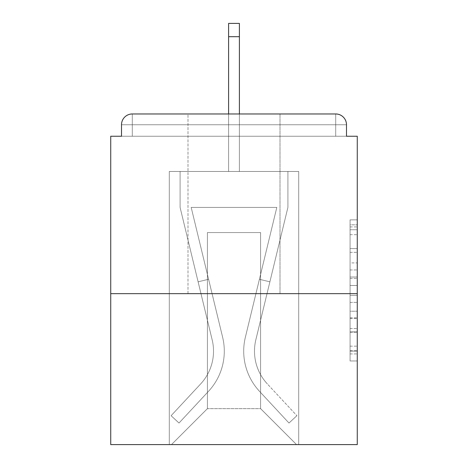 <?xml version="1.0" encoding="UTF-8"?>
<svg xmlns="http://www.w3.org/2000/svg" width="468" height="468" viewBox="0 0 468 468"><rect width="100%" height="100%" fill="white"/><g stroke="black" fill="none" stroke-linecap="round" stroke-linejoin="round"><path stroke-width="0.35" stroke-dasharray="2.34 1.75" d="M350.082 262.911L350.082 285.486L357.271 285.486L357.271 353.919L357.271 226.927L357.271 285.486L350.082 285.486L350.082 224.81L350.082 360.974L350.082 219.872L350.082 351.099L357.271 351.099L350.082 351.099L357.271 351.099L350.082 351.099L350.082 328.524L350.082 360.974L357.271 360.974L357.271 219.872L357.271 350.748L357.271 295.361L350.082 295.361L357.271 295.361L357.271 328.524L357.271 229.747L350.082 229.747L357.271 229.747L357.271 360.974L357.271 226.927L357.271 360.974L350.082 360.974L350.082 219.872L357.271 219.872L357.271 226.927L357.271 219.872L357.271 226.927L357.271 219.872L357.271 224.81L357.271 219.872L350.082 219.872L350.082 229.747L357.271 229.747L350.082 229.747L350.082 262.911L357.271 262.911M188.001 293.658L188.001 113.964L279.999 113.964L188.001 113.964L279.999 113.964L188.001 113.964L188.001 293.658L279.999 293.658L279.999 113.964L188.001 113.964L279.999 113.964L279.999 293.658L188.001 293.658M357.271 277.021L357.271 269.966L357.271 277.021L350.082 277.021L350.082 248.619L350.082 332.227L350.082 311.238L357.271 311.238L350.082 311.238L350.082 360.974L357.271 360.974L350.082 360.974L357.271 360.974L350.082 360.974L350.082 219.872L357.271 219.872L350.082 219.872L357.271 219.872L350.082 219.872L350.082 277.021L357.271 277.021M357.271 293.658L357.271 444.6L110.729 444.6L110.729 293.658L357.271 293.658L357.271 136.246L346.49 136.246L346.49 124.745L346.49 136.246L121.51 136.246L121.51 124.745L121.51 136.246L110.729 136.246L110.729 293.658L357.271 293.658L110.729 293.658M228.606 36.697L239.394 36.697L228.606 36.697L239.394 36.697L228.606 36.697L239.394 36.697L228.606 36.697L239.394 36.697L228.606 36.697L239.394 36.697L228.606 36.697L239.394 36.697L228.606 36.697L239.394 36.697L228.606 36.697L239.394 36.697L228.606 36.697L239.394 36.697L239.394 23.4L228.606 23.4L228.606 171.469L169.311 171.469L169.311 444.6L298.689 444.6L298.689 171.469L169.311 171.469L169.311 444.6L171.469 444.6L207.406 408.663L207.406 232.561L207.406 408.663L207.406 232.561L260.594 232.561L260.594 408.663L296.531 444.6L298.689 444.6L298.689 171.469L169.311 171.469L169.311 444.6L171.469 444.6L207.406 408.663L207.406 232.561L207.406 408.663L207.406 232.561L260.594 232.561L260.594 408.663L296.531 444.6L298.689 444.6L298.689 171.469L169.311 171.469L169.311 444.6L171.469 444.6L207.406 408.663L207.406 232.561L260.594 232.561L260.594 408.663L296.531 444.6L298.689 444.6L298.689 171.469L169.311 171.469L169.311 444.6L171.469 444.6L207.406 408.663L207.406 232.561L260.594 232.561L260.594 408.663L296.531 444.6L298.689 444.6L298.689 171.469L169.311 171.469L169.311 444.6L171.469 444.6L207.406 408.663L207.406 232.561L260.594 232.561L260.594 408.663L296.531 444.6L298.689 444.6L298.689 171.469L169.311 171.469L169.311 444.6L171.469 444.6L207.406 408.663L207.406 232.561L260.594 232.561L260.594 408.663L296.531 444.6L298.689 444.6L298.689 171.469L169.311 171.469L169.311 444.6L171.469 444.6L207.406 408.663L207.406 232.561L260.594 232.561L260.594 408.663L296.531 444.6L298.689 444.6L298.689 171.469L169.311 171.469L169.311 444.6L171.469 444.6L207.406 408.663L207.406 232.561L260.594 232.561L260.594 408.663L296.531 444.6L298.689 444.6L298.689 171.469L169.311 171.469L169.311 444.6L171.469 444.6L207.406 408.663L207.406 232.561L260.594 232.561L260.594 408.663L296.531 444.6L298.689 444.6L298.689 171.469L239.394 171.469L298.689 171.469L239.394 171.469L298.689 171.469L239.394 171.469L298.689 171.469L239.394 171.469L298.689 171.469L239.394 171.469L239.394 136.246L239.394 171.469L239.394 136.246L239.394 171.469L239.394 136.246L239.394 171.469L239.394 136.246L239.394 171.469L239.394 136.246L239.394 171.469L239.394 136.246L239.394 171.469L239.394 136.246L239.394 171.469L239.394 136.246L239.394 171.469L239.394 136.246L239.394 171.469L169.311 171.469L169.311 444.6L171.469 444.6L207.406 408.663L207.406 232.561L260.594 232.561L260.594 408.663L296.531 444.6L298.689 444.6L298.689 171.469L298.689 444.6L298.689 171.469L298.689 444.6L298.689 171.469L298.689 444.6L298.689 171.469L298.689 444.6L171.469 444.6L207.406 408.663L207.406 232.561L260.594 232.561L260.594 408.663L296.531 444.6L260.594 408.663L296.531 444.6L260.594 408.663L296.531 444.6L260.594 408.663L296.531 444.6L260.594 408.663L207.406 408.663L207.406 232.561L260.594 232.561L260.594 408.663L296.531 444.6L260.594 408.663L260.594 232.561L207.406 232.561L260.594 232.561L260.594 408.663L260.594 232.561L207.406 232.561L207.406 408.663L207.406 232.561L260.594 232.561L260.594 408.663L260.594 232.561L207.406 232.561L207.406 408.663L260.594 408.663L260.594 232.561L207.406 232.561L260.594 232.561L260.594 408.663L260.594 232.561L207.406 232.561L207.406 408.663L171.469 444.6L207.406 408.663L171.469 444.6L207.406 408.663L171.469 444.6L207.406 408.663L171.469 444.6L207.406 408.663L171.469 444.6L169.311 444.6L171.469 444.6L169.311 444.6L171.469 444.6L169.311 444.6L171.469 444.6L169.311 444.6L169.311 171.469L169.311 444.6L169.311 171.469L169.311 444.6L169.311 171.469L169.311 444.6L169.311 171.469L239.394 171.469L239.394 23.4L239.394 171.469L239.394 23.4L239.394 171.469L228.606 171.469L239.394 171.469L239.394 23.4L239.394 171.469L239.394 23.4L239.394 171.469L228.606 171.469L239.394 171.469L239.394 23.4L239.394 171.469L239.394 23.4L239.394 171.469L228.606 171.469L239.394 171.469L239.394 23.4L239.394 171.469L239.394 23.4L239.394 171.469L228.606 171.469L228.606 136.246L239.394 136.246L228.606 136.246L228.606 171.469L228.606 136.246L239.394 136.246L228.606 136.246L239.394 136.246L228.606 136.246L239.394 136.246L228.606 136.246L239.394 136.246L228.606 136.246L239.394 136.246L228.606 136.246L239.394 136.246L228.606 136.246L239.394 136.246L228.606 136.246L239.394 136.246L228.606 136.246L228.606 171.469L228.606 23.4L228.606 113.964M346.49 136.246L346.49 124.745A10.782 10.782 0 0 0 335.708 113.964L132.292 113.964L335.708 113.964A10.782 10.782 0 0 1 346.49 124.745A10.782 10.782 0 0 0 335.708 113.964L132.292 113.964L335.708 113.964A10.782 10.782 0 0 1 346.49 124.745A10.782 10.782 0 0 0 335.708 113.964L132.292 113.964A10.782 10.782 0 0 0 121.51 124.745A10.782 10.782 0 0 1 132.292 113.964A10.782 10.782 0 0 0 121.51 124.745L121.51 136.246L346.49 136.246L121.51 136.246L346.49 136.246L121.51 136.246L346.49 136.246L121.51 136.246L346.49 136.246L121.51 136.246L346.49 136.246L121.51 136.246L346.49 136.246L121.51 136.246L346.49 136.246L346.49 124.745A10.782 10.782 0 0 0 335.708 113.964L132.292 113.964A10.782 10.782 0 0 0 121.51 124.745A10.782 10.782 0 0 1 132.292 113.964A10.782 10.782 0 0 0 121.51 124.745L121.51 136.246L132.292 136.246L121.51 136.246L121.51 124.745L121.51 136.246M335.708 136.246L132.292 136.246L335.708 136.246L335.708 124.745L132.292 124.745L132.292 136.246L132.292 124.745L335.708 124.745L335.708 136.246L335.708 124.745L132.292 124.745L132.292 136.246L132.292 124.745L335.708 124.745L335.708 136.246L335.708 124.745L132.292 124.745L132.292 136.246L132.292 124.745L335.708 124.745L335.708 136.246L335.708 124.745L132.292 124.745L132.292 136.246L132.292 124.745L335.708 124.745L335.708 136.246L335.708 124.745L132.292 124.745L132.292 136.246L132.292 124.745L335.708 124.745L335.708 136.246L335.708 124.745L132.292 124.745L132.292 136.246L132.292 124.745L335.708 124.745L335.708 136.246L335.708 124.745L132.292 124.745L132.292 136.246L132.292 124.745L335.708 124.745L335.708 136.246L335.708 124.745L132.292 124.745L132.292 136.246L132.292 124.745L335.708 124.745L335.708 136.246L335.708 124.745L132.292 124.745L132.292 136.246L132.292 124.745L335.708 124.745L335.708 136.246M346.49 124.745L335.708 124.745L335.708 113.964L335.708 124.745L346.49 124.745L335.708 124.745L335.708 113.964L335.708 124.745L346.49 124.745L335.708 124.745L335.708 113.964L335.708 124.745L346.49 124.745L335.708 124.745L335.708 113.964L335.708 124.745L346.49 124.745L335.708 124.745L335.708 113.964L335.708 124.745L346.49 124.745L335.708 124.745L335.708 113.964L335.708 124.745L346.49 124.745L335.708 124.745L335.708 113.964L335.708 124.745L346.49 124.745L335.708 124.745L335.708 113.964L335.708 124.745L346.49 124.745L335.708 124.745L335.708 113.964L132.292 113.964L335.708 113.964L335.708 124.745L346.49 124.745A10.782 10.782 0 0 0 335.708 113.964A10.782 10.782 0 0 1 346.49 124.745A10.782 10.782 0 0 0 335.708 113.964A10.782 10.782 0 0 1 346.49 124.745A10.782 10.782 0 0 0 335.708 113.964A10.782 10.782 0 0 1 346.49 124.745A10.782 10.782 0 0 0 335.708 113.964L132.292 113.964A10.782 10.782 0 0 0 121.51 124.745A10.782 10.782 0 0 1 132.292 113.964A10.782 10.782 0 0 0 121.51 124.745L132.292 124.745L132.292 113.964A10.782 10.782 0 0 0 121.51 124.745L132.292 124.745L132.292 113.964A10.782 10.782 0 0 0 121.51 124.745L132.292 124.745L132.292 113.964A10.782 10.782 0 0 0 121.51 124.745L132.292 124.745L132.292 113.964A10.782 10.782 0 0 0 121.51 124.745L132.292 124.745L132.292 113.964L132.292 124.745L121.51 124.745L132.292 124.745L132.292 113.964L132.292 124.745L121.51 124.745L132.292 124.745L132.292 113.964L132.292 124.745L121.51 124.745L132.292 124.745L132.292 113.964L132.292 124.745L121.51 124.745L132.292 124.745L132.292 113.964L132.292 124.745L121.51 124.745L132.292 124.745L132.292 113.964L132.292 124.745L121.51 124.745L132.292 124.745L132.292 113.964L132.292 124.745L121.51 124.745M350.082 285.486L357.271 285.486L350.082 285.486M350.082 224.81L350.082 219.872L350.082 224.81L357.271 224.81L350.082 224.81M350.082 331.87L350.082 302.416L350.082 331.87L357.271 331.87L350.082 331.87M350.082 302.416L350.082 295.361L357.271 295.361L350.082 295.361L350.082 302.416L357.271 302.416L350.082 302.416M350.082 248.619L350.082 229.747L350.082 248.619L357.271 248.619L350.082 248.619M350.082 219.872L357.271 219.872L350.082 219.872L350.082 226.927L350.082 219.872L357.271 219.872M350.082 360.974L357.271 360.974L350.082 360.974L350.082 353.919L350.082 360.974M245.361 337.288A58.939 58.939 0 0 0 259.483 391.295L288.996 423.037L296.893 415.695L288.996 423.037L259.483 391.295L288.996 423.037L296.893 415.695L288.996 423.037L259.483 391.295L288.996 423.037L296.893 415.695L288.996 423.037L259.483 391.295L288.996 423.037L296.893 415.695L288.996 423.037L259.483 391.295L288.996 423.037L296.893 415.695L288.996 423.037L259.483 391.295L288.996 423.037L296.893 415.695L288.996 423.037L259.483 391.295L288.996 423.037L296.893 415.695L288.996 423.037L259.483 391.295L288.996 423.037L296.893 415.695L288.996 423.037L259.483 391.295L288.996 423.037L296.893 415.695L288.996 423.037L259.483 391.295L288.996 423.037L296.893 415.695L288.996 423.037L259.483 391.295L288.996 423.037L296.893 415.695L288.996 423.037L259.483 391.295L288.996 423.037L296.893 415.695L288.996 423.037L259.483 391.295L288.996 423.037L296.893 415.695L288.996 423.037L259.483 391.295L288.996 423.037L296.893 415.695L288.996 423.037L259.483 391.295L288.996 423.037L296.893 415.695L288.996 423.037L259.483 391.295L288.996 423.037L296.893 415.695L288.996 423.037L259.483 391.295L288.996 423.037L296.893 415.695L288.996 423.037L259.483 391.295L288.996 423.037L296.893 415.695L288.996 423.037L259.483 391.295A58.939 58.939 0 0 1 243.705 351.158A58.939 58.939 0 0 0 259.483 391.295A58.939 58.939 0 0 1 243.705 351.158A58.939 58.939 0 0 0 259.483 391.295A58.939 58.939 0 0 1 243.705 351.158A58.939 58.939 0 0 0 259.483 391.295A58.939 58.939 0 0 1 243.705 351.158A58.939 58.939 0 0 0 259.483 391.295A58.939 58.939 0 0 1 243.705 351.158A58.939 58.939 0 0 0 259.483 391.295A58.939 58.939 0 0 1 243.705 351.158A58.939 58.939 0 0 0 259.483 391.295A58.939 58.939 0 0 1 243.705 351.158A58.939 58.939 0 0 0 259.483 391.295A58.939 58.939 0 0 1 243.705 351.158A58.939 58.939 0 0 0 259.483 391.295A58.939 58.939 0 0 1 243.705 351.158A58.939 58.939 0 0 0 259.483 391.295A58.939 58.939 0 0 1 243.705 351.158A58.939 58.939 0 0 0 259.483 391.295A58.939 58.939 0 0 1 243.705 351.158A58.939 58.939 0 0 0 259.483 391.295A58.939 58.939 0 0 1 243.705 351.158A58.939 58.939 0 0 0 259.483 391.295A58.939 58.939 0 0 1 243.705 351.158A58.939 58.939 0 0 0 259.483 391.295A58.939 58.939 0 0 1 243.705 351.158A58.939 58.939 0 0 0 259.483 391.295A58.939 58.939 0 0 1 243.705 351.158A58.939 58.939 0 0 0 259.483 391.295A58.939 58.939 0 0 1 243.705 351.158A58.939 58.939 0 0 0 259.483 391.295A58.939 58.939 0 0 1 243.705 351.158A58.939 58.939 0 0 0 259.483 391.295A58.939 58.939 0 0 1 245.361 337.288A58.939 58.939 0 0 0 243.705 351.158A58.939 58.939 0 0 1 245.361 337.288A58.939 58.939 0 0 0 243.705 351.158A58.939 58.939 0 0 1 245.361 337.288A58.939 58.939 0 0 0 243.705 351.158A58.939 58.939 0 0 1 245.361 337.288A58.939 58.939 0 0 0 243.705 351.158A58.939 58.939 0 0 1 245.361 337.288A58.939 58.939 0 0 0 243.705 351.158A58.939 58.939 0 0 1 245.361 337.288A58.939 58.939 0 0 0 243.705 351.158A58.939 58.939 0 0 1 245.361 337.288A58.939 58.939 0 0 0 243.705 351.158A58.939 58.939 0 0 1 245.361 337.288A58.939 58.939 0 0 0 243.705 351.158A58.939 58.939 0 0 1 245.361 337.288A58.939 58.939 0 0 0 243.705 351.158A58.939 58.939 0 0 1 245.361 337.288A58.939 58.939 0 0 0 243.705 351.158A58.939 58.939 0 0 1 245.361 337.288A58.939 58.939 0 0 0 243.705 351.158A58.939 58.939 0 0 1 245.361 337.288A58.939 58.939 0 0 0 243.705 351.158A58.939 58.939 0 0 1 245.361 337.288A58.939 58.939 0 0 0 243.705 351.158A58.939 58.939 0 0 1 245.361 337.288A58.939 58.939 0 0 0 243.705 351.158A58.939 58.939 0 0 1 245.361 337.288A58.939 58.939 0 0 0 243.705 351.158A58.939 58.939 0 0 1 245.361 337.288A58.939 58.939 0 0 0 243.705 351.158A58.939 58.939 0 0 1 245.361 337.288A58.939 58.939 0 0 0 243.705 351.158A58.939 58.939 0 0 1 245.361 337.288L276.816 207.406L245.361 337.288L259.407 279.285L269.884 281.818L255.838 339.826A48.157 48.157 0 0 0 267.374 383.953L296.893 415.695L267.374 383.953A48.157 48.157 0 0 1 254.487 351.158A48.157 48.157 0 0 0 267.374 383.953A48.157 48.157 0 0 1 254.487 351.158A48.157 48.157 0 0 0 267.374 383.953A48.157 48.157 0 0 1 254.487 351.158A48.157 48.157 0 0 0 267.374 383.953A48.157 48.157 0 0 1 254.487 351.158A48.157 48.157 0 0 0 267.374 383.953A48.157 48.157 0 0 1 254.487 351.158A48.157 48.157 0 0 0 267.374 383.953A48.157 48.157 0 0 1 254.487 351.158A48.157 48.157 0 0 0 267.374 383.953A48.157 48.157 0 0 1 254.487 351.158A48.157 48.157 0 0 0 267.374 383.953A48.157 48.157 0 0 1 254.487 351.158A48.157 48.157 0 0 0 267.374 383.953A48.157 48.157 0 0 1 254.487 351.158A48.157 48.157 0 0 0 267.374 383.953A48.157 48.157 0 0 1 254.487 351.158A48.157 48.157 0 0 0 267.374 383.953A48.157 48.157 0 0 1 254.487 351.158A48.157 48.157 0 0 0 267.374 383.953A48.157 48.157 0 0 1 254.487 351.158A48.157 48.157 0 0 0 267.374 383.953A48.157 48.157 0 0 1 254.487 351.158A48.157 48.157 0 0 0 267.374 383.953A48.157 48.157 0 0 1 254.487 351.158A48.157 48.157 0 0 0 267.374 383.953A48.157 48.157 0 0 1 254.487 351.158A48.157 48.157 0 0 0 267.374 383.953A48.157 48.157 0 0 1 254.487 351.158A48.157 48.157 0 0 0 267.374 383.953A48.157 48.157 0 0 1 254.487 351.158A48.157 48.157 0 0 0 267.374 383.953A48.157 48.157 0 0 1 255.838 339.826A48.157 48.157 0 0 0 254.487 351.158A48.157 48.157 0 0 1 255.838 339.826A48.157 48.157 0 0 0 254.487 351.158A48.157 48.157 0 0 1 255.838 339.826A48.157 48.157 0 0 0 254.487 351.158A48.157 48.157 0 0 1 255.838 339.826A48.157 48.157 0 0 0 254.487 351.158A48.157 48.157 0 0 1 255.838 339.826A48.157 48.157 0 0 0 254.487 351.158A48.157 48.157 0 0 1 255.838 339.826A48.157 48.157 0 0 0 254.487 351.158A48.157 48.157 0 0 1 255.838 339.826A48.157 48.157 0 0 0 254.487 351.158A48.157 48.157 0 0 1 255.838 339.826A48.157 48.157 0 0 0 254.487 351.158A48.157 48.157 0 0 1 255.838 339.826A48.157 48.157 0 0 0 254.487 351.158A48.157 48.157 0 0 1 255.838 339.826A48.157 48.157 0 0 0 254.487 351.158A48.157 48.157 0 0 1 255.838 339.826A48.157 48.157 0 0 0 254.487 351.158A48.157 48.157 0 0 1 255.838 339.826A48.157 48.157 0 0 0 254.487 351.158A48.157 48.157 0 0 1 255.838 339.826A48.157 48.157 0 0 0 254.487 351.158A48.157 48.157 0 0 1 255.838 339.826A48.157 48.157 0 0 0 254.487 351.158A48.157 48.157 0 0 1 255.838 339.826A48.157 48.157 0 0 0 254.487 351.158A48.157 48.157 0 0 1 255.838 339.826A48.157 48.157 0 0 0 254.487 351.158A48.157 48.157 0 0 1 255.838 339.826A48.157 48.157 0 0 0 254.487 351.158A48.157 48.157 0 0 1 255.838 339.826L287.908 207.406L255.838 339.826L287.908 207.406L287.908 171.469L180.092 171.469L287.908 171.469L180.092 171.469L287.908 171.469L180.092 171.469L287.908 171.469L180.092 171.469L287.908 171.469L180.092 171.469L287.908 171.469L180.092 171.469L287.908 171.469L180.092 171.469L287.908 171.469L180.092 171.469L287.908 171.469L180.092 171.469L287.908 171.469L287.908 207.406L255.838 339.826L287.908 207.406L287.908 171.469L287.908 207.406L255.838 339.826L287.908 207.406L287.908 171.469L287.908 207.406L255.838 339.826L287.908 207.406L287.908 171.469L287.908 207.406L255.838 339.826L287.908 207.406L287.908 171.469L287.908 207.406L255.838 339.826L287.908 207.406L287.908 171.469L287.908 207.406L255.838 339.826L287.908 207.406L287.908 171.469L287.908 207.406L255.838 339.826L287.908 207.406L287.908 171.469L287.908 207.406L255.838 339.826L269.884 281.818L259.407 279.285L245.361 337.288L276.816 207.406L191.184 207.406L222.639 337.288A58.939 58.939 0 0 1 208.517 391.295A58.939 58.939 0 0 0 222.639 337.288A58.939 58.939 0 0 1 208.517 391.295L179.004 423.037L208.517 391.295L179.004 423.037L171.107 415.695L179.004 423.037L171.107 415.695L179.004 423.037L208.517 391.295A58.939 58.939 0 0 0 222.639 337.288A58.939 58.939 0 0 1 208.517 391.295A58.939 58.939 0 0 0 222.639 337.288A58.939 58.939 0 0 1 208.517 391.295L179.004 423.037L208.517 391.295L179.004 423.037L171.107 415.695L179.004 423.037L171.107 415.695L179.004 423.037L208.517 391.295A58.939 58.939 0 0 0 222.639 337.288A58.939 58.939 0 0 1 208.517 391.295A58.939 58.939 0 0 0 222.639 337.288A58.939 58.939 0 0 1 208.517 391.295L179.004 423.037L208.517 391.295L179.004 423.037L171.107 415.695L179.004 423.037L171.107 415.695L179.004 423.037L208.517 391.295A58.939 58.939 0 0 0 222.639 337.288A58.939 58.939 0 0 1 208.517 391.295A58.939 58.939 0 0 0 222.639 337.288A58.939 58.939 0 0 1 208.517 391.295L179.004 423.037L208.517 391.295L179.004 423.037L171.107 415.695L179.004 423.037L171.107 415.695L179.004 423.037L208.517 391.295A58.939 58.939 0 0 0 222.639 337.288A58.939 58.939 0 0 1 208.517 391.295A58.939 58.939 0 0 0 222.639 337.288A58.939 58.939 0 0 1 208.517 391.295L179.004 423.037L208.517 391.295L179.004 423.037L171.107 415.695L179.004 423.037L171.107 415.695L179.004 423.037L208.517 391.295A58.939 58.939 0 0 0 222.639 337.288A58.939 58.939 0 0 1 208.517 391.295A58.939 58.939 0 0 0 222.639 337.288A58.939 58.939 0 0 1 208.517 391.295L179.004 423.037L208.517 391.295L179.004 423.037L171.107 415.695L179.004 423.037L171.107 415.695L179.004 423.037L208.517 391.295A58.939 58.939 0 0 0 222.639 337.288A58.939 58.939 0 0 1 208.517 391.295A58.939 58.939 0 0 0 222.639 337.288A58.939 58.939 0 0 1 208.517 391.295L179.004 423.037L208.517 391.295L179.004 423.037L171.107 415.695L179.004 423.037L171.107 415.695L179.004 423.037L208.517 391.295A58.939 58.939 0 0 0 222.639 337.288A58.939 58.939 0 0 1 208.517 391.295A58.939 58.939 0 0 0 222.639 337.288A58.939 58.939 0 0 1 208.517 391.295L179.004 423.037L208.517 391.295L179.004 423.037L171.107 415.695L179.004 423.037L171.107 415.695L179.004 423.037L208.517 391.295A58.939 58.939 0 0 0 222.639 337.288A58.939 58.939 0 0 1 208.517 391.295A58.939 58.939 0 0 0 222.639 337.288A58.939 58.939 0 0 1 208.517 391.295L179.004 423.037L208.517 391.295L179.004 423.037L171.107 415.695L179.004 423.037L171.107 415.695L179.004 423.037L208.517 391.295A58.939 58.939 0 0 0 222.639 337.288L191.184 207.406L276.816 207.406L245.361 337.288L259.407 279.285L269.884 281.818L259.407 279.285L245.361 337.288L276.816 207.406L191.184 207.406L222.639 337.288L208.593 279.285L198.116 281.818L212.162 339.826A48.157 48.157 0 0 1 200.626 383.953L171.107 415.695L200.626 383.953A48.157 48.157 0 0 0 212.162 339.826A48.157 48.157 0 0 1 200.626 383.953L171.107 415.695L200.626 383.953A48.157 48.157 0 0 0 212.162 339.826A48.157 48.157 0 0 1 200.626 383.953L171.107 415.695L200.626 383.953A48.157 48.157 0 0 0 212.162 339.826A48.157 48.157 0 0 1 200.626 383.953L171.107 415.695L200.626 383.953A48.157 48.157 0 0 0 212.162 339.826A48.157 48.157 0 0 1 200.626 383.953L171.107 415.695L200.626 383.953A48.157 48.157 0 0 0 212.162 339.826A48.157 48.157 0 0 1 200.626 383.953L171.107 415.695L200.626 383.953A48.157 48.157 0 0 0 212.162 339.826A48.157 48.157 0 0 1 200.626 383.953L171.107 415.695L200.626 383.953A48.157 48.157 0 0 0 212.162 339.826A48.157 48.157 0 0 1 200.626 383.953L171.107 415.695L200.626 383.953A48.157 48.157 0 0 0 212.162 339.826A48.157 48.157 0 0 1 200.626 383.953L171.107 415.695L200.626 383.953A48.157 48.157 0 0 0 212.162 339.826A48.157 48.157 0 0 1 200.626 383.953L171.107 415.695L200.626 383.953A48.157 48.157 0 0 0 212.162 339.826A48.157 48.157 0 0 1 200.626 383.953L171.107 415.695L200.626 383.953A48.157 48.157 0 0 0 212.162 339.826A48.157 48.157 0 0 1 200.626 383.953L171.107 415.695L200.626 383.953A48.157 48.157 0 0 0 212.162 339.826A48.157 48.157 0 0 1 200.626 383.953L171.107 415.695L200.626 383.953A48.157 48.157 0 0 0 212.162 339.826A48.157 48.157 0 0 1 200.626 383.953L171.107 415.695L200.626 383.953A48.157 48.157 0 0 0 212.162 339.826A48.157 48.157 0 0 1 200.626 383.953L171.107 415.695L200.626 383.953A48.157 48.157 0 0 0 212.162 339.826A48.157 48.157 0 0 1 200.626 383.953L171.107 415.695L200.626 383.953A48.157 48.157 0 0 0 212.162 339.826A48.157 48.157 0 0 1 200.626 383.953L171.107 415.695L200.626 383.953A48.157 48.157 0 0 0 212.162 339.826A48.157 48.157 0 0 1 200.626 383.953L171.107 415.695L200.626 383.953A48.157 48.157 0 0 0 212.162 339.826L180.092 207.406L212.162 339.826L180.092 207.406L180.092 171.469L180.092 207.406L212.162 339.826L180.092 207.406L180.092 171.469L180.092 207.406L212.162 339.826L180.092 207.406L180.092 171.469L180.092 207.406L212.162 339.826L180.092 207.406L180.092 171.469L180.092 207.406L212.162 339.826L180.092 207.406L180.092 171.469L180.092 207.406L212.162 339.826L180.092 207.406L180.092 171.469L180.092 207.406L212.162 339.826L180.092 207.406L180.092 171.469L180.092 207.406L212.162 339.826L198.116 281.818L208.593 279.285L222.639 337.288L191.184 207.406L276.816 207.406L245.361 337.288L259.407 279.285L269.884 281.818L259.407 279.285L245.361 337.288L276.816 207.406L191.184 207.406L222.639 337.288L208.593 279.285L198.116 281.818L208.593 279.285L222.639 337.288L191.184 207.406L276.816 207.406L245.361 337.288L259.407 279.285L269.884 281.818L259.407 279.285L245.361 337.288L276.816 207.406L191.184 207.406L222.639 337.288L208.593 279.285L198.116 281.818L208.593 279.285L222.639 337.288L191.184 207.406L276.816 207.406L245.361 337.288L259.407 279.285L269.884 281.818L259.407 279.285L245.361 337.288L276.816 207.406L191.184 207.406L222.639 337.288L208.593 279.285L198.116 281.818L208.593 279.285L222.639 337.288L191.184 207.406L276.816 207.406L245.361 337.288L259.407 279.285L269.884 281.818L259.407 279.285L245.361 337.288L276.816 207.406L191.184 207.406L222.639 337.288L208.593 279.285L198.116 281.818L208.593 279.285L222.639 337.288L191.184 207.406L276.816 207.406L245.361 337.288L259.407 279.285L269.884 281.818L259.407 279.285L245.361 337.288L276.816 207.406L191.184 207.406L222.639 337.288L208.593 279.285L198.116 281.818L208.593 279.285L222.639 337.288L191.184 207.406L276.816 207.406L245.361 337.288L259.407 279.285L269.884 281.818L259.407 279.285L245.361 337.288L276.816 207.406L191.184 207.406L222.639 337.288L208.593 279.285L198.116 281.818L208.593 279.285L222.639 337.288L191.184 207.406L276.816 207.406L245.361 337.288M180.092 207.406L180.092 171.469L180.092 207.406L212.162 339.826L180.092 207.406L180.092 171.469L180.092 207.406M208.593 279.285L198.116 281.818L208.593 279.285L222.639 337.288L191.184 207.406L222.639 337.288L208.593 279.285L198.116 281.818L208.593 279.285M276.816 207.406L191.184 207.406L276.816 207.406M287.908 207.406L287.908 171.469L287.908 207.406M259.407 279.285L269.884 281.818L259.407 279.285M239.394 113.964L239.394 36.697M350.082 328.524L357.271 328.524L350.082 328.524M350.082 317.942L357.271 317.942M350.082 252.328L357.271 252.328L350.082 252.328M350.082 226.927L357.271 226.927M350.082 353.919L357.271 353.919M350.082 346.162L357.271 346.162M350.082 234.684L357.271 234.684M350.082 278.431L357.271 278.431L350.082 278.431M350.082 318.293L357.271 318.293L350.082 318.293M350.082 332.227L357.271 332.227L350.082 332.227M350.082 269.966L357.271 269.966L350.082 269.966M350.082 350.748L357.271 350.748M350.082 351.099L357.271 351.099M350.082 229.747L357.271 229.747M239.394 23.4L228.606 23.4"/><path stroke-width="0.7" d="M346.49 136.246L346.49 124.745L346.49 136.246L357.271 136.246L357.271 444.6L110.729 444.6L110.729 136.246L121.51 136.246L121.51 124.745L121.51 136.246M357.271 293.658L110.729 293.658M346.49 124.745A10.782 10.782 0 0 0 335.708 113.964L132.292 113.964A10.782 10.782 0 0 0 121.51 124.745M335.708 113.964L279.999 113.964L335.708 113.964M188.001 113.964L132.292 113.964L188.001 113.964M239.394 36.697L228.606 36.697L228.606 23.4L239.394 23.4L239.394 113.964M228.606 36.697L228.606 113.964"/></g></svg>
